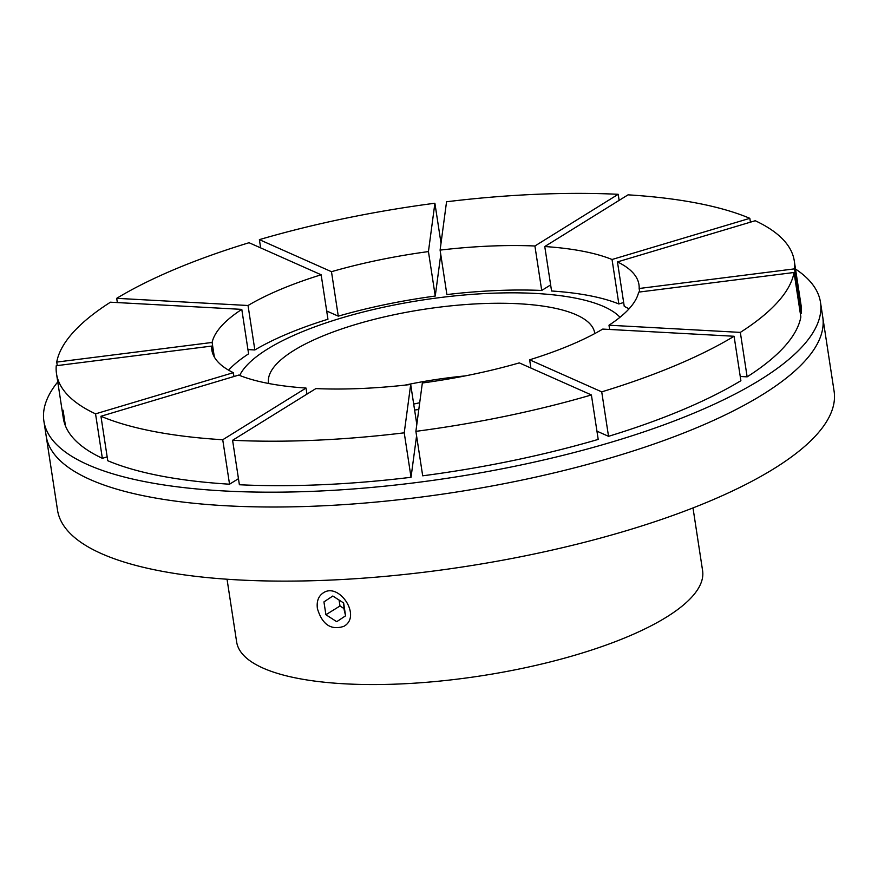 <?xml version="1.0" encoding="UTF-8"?>
<svg xmlns="http://www.w3.org/2000/svg" width="878" height="878" viewBox="0 0 878 878"><rect width="100%" height="100%" fill="white"/><g stroke="black" fill="none" stroke-linecap="round" stroke-linejoin="round"><path stroke-width="1.32" d="M418.795 409.543A164.987 49.333 171.3 0 1 414.603 410.004M268.624 383.477A164.987 49.333 171.3 0 1 268.547 383.006A164.987 49.333 171.3 0 1 424.162 309.275A164.987 49.333 171.3 0 1 594.713 333.091A164.987 49.333 171.3 0 1 594.779 333.574M417.511 419.212A196.409 58.738 171.3 0 1 416.029 419.377M239.672 375.455A196.409 58.738 171.3 0 1 422.746 299.991A196.409 58.738 171.3 0 1 620.011 317.254M413.692 404.089A98.204 29.369 171.3 0 1 419.706 402.75M404.977 385.124A164.987 49.333 171.3 0 1 465.164 375.916M692.994 507.923L702.598 570.656A235.688 70.481 171.3 0 1 666.578 617.058A235.688 70.481 171.3 0 1 409.73 683.468A235.688 70.481 171.3 0 1 236.643 641.95L227.04 579.228M317.397 608.553C316.486 601.408 318.396 596.217 323.126 592.968C338.952 581.719 362.175 616.389 343.836 626.343C331.017 630.514 322.204 624.587 317.397 608.553M795.534 269.052A392.817 117.465 171.3 0 1 820.491 302.339L822.763 317.156A392.817 117.465 171.3 0 1 762.73 394.507A392.817 117.465 171.3 0 1 334.65 505.19A392.817 117.465 171.3 0 1 46.172 435.993L57.509 510.096A392.817 117.465 171.3 0 0 345.987 579.293A392.817 117.465 171.3 0 0 774.067 468.611A392.817 117.465 171.3 0 0 834.1 391.259L822.763 317.156A392.817 117.465 171.3 0 1 762.73 394.507A392.817 117.465 171.3 0 1 334.65 505.19A392.817 117.465 171.3 0 1 46.172 435.993L43.9 421.177A392.817 117.465 171.3 0 1 57.761 381.941M794.272 260.843L801.076 305.314A373.172 111.594 171.3 0 1 801.34 313.325L794.535 268.866L639.162 288.5A216.054 64.61 -8.7 0 0 638.954 284.615A216.054 64.61 -8.7 0 0 617.453 261.907L755.245 220.729A373.172 111.594 171.3 0 1 794.272 260.843A373.172 111.594 171.3 0 1 794.535 268.866M800.319 313.457L801.34 313.325M617.453 261.907L624.247 306.367A216.054 64.61 171.3 0 1 628.999 308.891M440.097 250.109L446.551 201.764A373.172 111.594 171.3 0 1 618.2 194.301L534.911 245.994A216.054 64.61 -8.7 0 0 440.097 250.109L446.891 294.569A216.054 64.61 171.3 0 1 541.715 290.453L550.638 284.922M247.947 349.587L254.839 349.96A216.054 64.61 171.3 0 1 327.955 319.241L321.15 274.781A216.054 64.61 -8.7 0 0 248.035 305.5L116.697 298.322A373.172 111.594 171.3 0 1 249.056 242.723L321.15 274.781M107.171 456.878L102.353 458.316A373.172 111.594 171.3 0 1 63.315 418.202A373.172 111.594 171.3 0 1 63.051 410.18L65.323 424.996A373.172 111.594 171.3 0 0 65.279 425.49M416.578 435.85L411.036 477.292A373.172 111.594 171.3 0 1 239.387 484.744L232.582 440.284L315.871 388.592A216.054 64.61 -8.7 0 0 410.695 384.476L404.231 432.821A373.172 111.594 171.3 0 1 232.582 440.284M740.889 380.723L734.085 336.263L740.889 380.723A373.172 111.594 171.3 0 1 608.531 436.322L601.726 391.862L529.632 359.804A216.054 64.61 -8.7 0 0 602.747 329.085L734.085 336.263A373.172 111.594 171.3 0 1 601.726 391.862L529.632 359.804A216.054 64.61 -8.7 0 0 602.747 329.085L734.085 336.263A373.172 111.594 171.3 0 1 601.726 391.862L608.531 436.322L596.941 431.164M820.491 302.339A392.817 117.465 171.3 0 1 760.458 379.68A392.817 117.465 171.3 0 1 332.378 490.363A392.817 117.465 171.3 0 1 43.9 421.177M591.399 394.946L598.203 439.406A373.172 111.594 171.3 0 1 422.691 475.81L415.887 431.35L422.34 382.995A216.054 64.61 -8.7 0 0 519.304 362.888L591.399 394.946A373.172 111.594 171.3 0 1 415.887 431.35M238.465 478.675L229.542 484.206A373.172 111.594 171.3 0 1 107.753 460.72L100.948 416.26L238.739 375.082A216.054 64.61 -8.7 0 0 306.027 388.054L222.738 439.746A373.172 111.594 171.3 0 1 100.948 416.26M228.587 370.154A216.054 64.61 171.3 0 1 248.595 353.834L241.79 309.374A216.054 64.61 -8.7 0 0 212.114 342.453L56.73 362.087A373.172 111.594 171.3 0 1 110.452 302.197L241.79 309.374M326.693 310.999L338.282 316.157A216.054 64.61 171.3 0 1 435.247 296.051L440.778 254.609M544.766 246.531L628.044 194.839A373.172 111.594 171.3 0 1 749.834 218.326L612.043 259.504A216.054 64.61 -8.7 0 0 544.766 246.531L551.571 290.991A216.054 64.61 171.3 0 1 618.847 303.964L623.665 302.526M794.052 272.487L800.857 316.958A373.172 111.594 171.3 0 1 747.134 376.849L740.33 332.389L608.992 325.211A216.054 64.61 -8.7 0 0 638.668 292.122L794.052 272.487A373.172 111.594 171.3 0 1 740.33 332.389M740.231 376.475L747.134 376.849M344.132 609.694L345.592 615.807L336.735 621.69L325.903 614.732L339.984 605.996L343.978 608.553L339.984 605.996L339.171 600.673L339.984 605.996L325.903 614.732L323.938 601.902L332.806 596.019L343.627 602.977L345.592 615.807L336.735 621.69L325.903 614.732L323.938 601.902L332.806 596.019L343.627 602.977L344.132 609.694M530.894 368.047L529.632 359.804L530.894 368.047M411.036 477.292L404.231 432.821M416.809 424.436L410.695 384.476M229.542 484.206L222.738 439.746M306.949 394.123L306.027 388.054M233.339 372.678L95.548 413.856A373.172 111.594 171.3 0 1 56.51 373.743A373.172 111.594 171.3 0 1 56.247 365.72L211.631 346.086A216.054 64.61 -8.7 0 0 211.828 349.971A216.054 64.61 -8.7 0 0 233.339 372.678L233.921 376.519M102.353 458.316L95.548 413.856M212.794 353.746L211.631 346.086M57.268 365.588L56.73 362.087M214.342 357.061L212.114 342.453M117.356 302.57L116.697 298.322M254.839 349.96L248.035 305.5M331.478 271.697L259.383 239.639A373.172 111.594 171.3 0 1 434.895 203.235L428.442 251.58A216.054 64.61 -8.7 0 0 331.478 271.697L338.282 316.157M260.645 247.881L259.383 239.639M441.019 243.195L434.895 203.235M435.247 296.051L428.442 251.58M619.133 200.371L618.2 194.301M541.715 290.453L534.911 245.994M750.427 222.167L749.834 218.326M618.847 303.964L612.043 259.504M639.689 292.001L639.162 288.5M609.639 329.459L608.992 325.211M56.51 373.743L63.315 418.202"/></g></svg>
